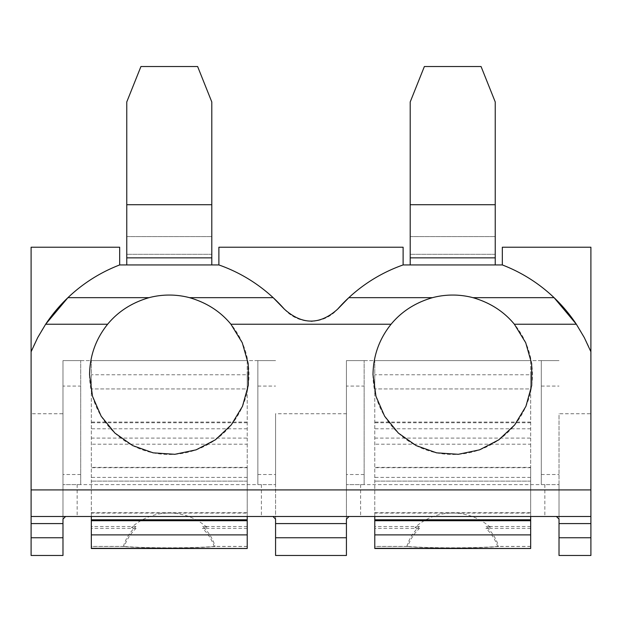 <?xml version="1.0" encoding="UTF-8"?>
<svg xmlns="http://www.w3.org/2000/svg" width="622" height="622" viewBox="0 0 622 622"><rect width="100%" height="100%" fill="white"/><g stroke="black" fill="none" stroke-linecap="round" stroke-linejoin="round"><path stroke-width="0.47" stroke-dasharray="3.11 2.33" d="M247.222 546.404L247.222 526.523L247.222 548.309L247.222 546.404L214.201 546.404A47.319 45.251 0 0 0 202.484 528.373A37.685 1.975 0 0 0 206.893 527.324A37.685 1.975 0 0 0 202.585 526.523A47.435 43.664 0 0 1 215.142 546.458A51.128 2.675 0 0 1 169.277 547.951A51.128 2.675 0 0 1 123.413 546.458L91.333 546.458L91.333 548.309L91.333 526.523L91.333 546.458M247.222 528.373L202.484 528.373M247.222 526.523L202.585 526.523M247.222 546.458L215.142 546.458M530.667 546.404L530.667 526.523L530.667 548.309L530.667 546.404L497.647 546.404A47.319 45.251 0 0 0 485.93 528.373A37.685 1.975 0 0 0 490.338 527.324A37.685 1.975 0 0 0 486.031 526.523A47.435 43.664 0 0 1 498.587 546.458A51.128 2.675 0 0 1 452.723 547.951A51.128 2.675 0 0 1 406.858 546.458L374.778 546.458L374.778 548.309L374.778 526.523L374.778 546.458M530.667 528.373L485.93 528.373M530.667 526.523L486.031 526.523M530.667 546.458L498.587 546.458M346.431 386.068L346.431 484.608L346.431 386.068L364.142 386.068L364.142 360.604L346.431 360.604L346.431 519.098M346.431 555.469L346.431 413.747L275.569 413.747L275.569 555.469L346.431 555.469M559.015 519.098L559.015 484.608L346.431 484.608L364.142 484.608L364.142 360.604L346.431 360.604L559.015 360.604L346.431 360.604L346.431 413.747M530.667 374.778L530.667 360.604L374.778 360.604L530.667 360.604L530.667 388.944L530.667 374.778L374.778 374.778L374.778 388.944L374.778 360.604L374.778 374.778M541.296 484.608L541.296 360.604L559.015 360.604L541.296 360.604L541.296 484.608L559.015 484.608L346.431 484.608M62.985 386.068L62.985 484.608L62.985 386.068L80.704 386.068L80.704 360.604L62.985 360.604L62.985 519.098M31.1 413.747L31.1 555.469L62.985 555.469L62.985 413.747L31.1 413.747L31.1 247.222L119.673 247.222L119.673 264.941L218.882 264.941L218.882 247.222L403.118 247.222L403.118 264.941L502.327 264.941L502.327 247.222L590.9 247.222L590.9 413.747L559.015 413.747L559.015 555.469L590.9 555.469L590.9 413.747M275.569 519.098L275.569 484.608L62.985 484.608L80.704 484.608L80.704 360.604L62.985 360.604L275.569 360.604L62.985 360.604L62.985 413.747M247.222 374.778L247.222 360.604L91.333 360.604L247.222 360.604L247.222 388.944L247.222 374.778L91.333 374.778L91.333 388.944L91.333 360.604L91.333 374.778M257.858 484.608L257.858 360.604L275.569 360.604L257.858 360.604L257.858 484.608L275.569 484.608L62.985 484.608M495.236 264.941L495.236 254.312L495.236 264.941L410.201 264.941L495.236 264.941L410.201 264.941L410.201 236.593L495.236 236.593L410.201 236.593L410.201 101.961L424.375 66.531L410.201 101.961L410.201 254.312L410.201 101.961L424.375 66.531L481.063 66.531L495.236 101.961L495.236 254.312L495.236 101.961L481.063 66.531L424.375 66.531L481.063 66.531L495.236 101.961L495.236 264.941L410.201 264.941L410.201 254.312L410.201 264.941M211.799 264.941L211.799 254.312L211.799 264.941L126.764 264.941L211.799 264.941L126.764 264.941L126.764 236.593L211.799 236.593L126.764 236.593L126.764 101.961L140.937 66.531L126.764 101.961L126.764 254.312L126.764 101.961L140.937 66.531L197.625 66.531L211.799 101.961L211.799 254.312L211.799 101.961L197.625 66.531L140.937 66.531L197.625 66.531L211.799 101.961L211.799 264.941L126.764 264.941L126.764 254.312L126.764 264.941M119.673 264.941A155.897 155.897 0 0 0 67.93 297.658M45.647 324.233A155.897 155.897 0 0 0 31.1 351.749M590.9 351.749A155.897 155.897 0 0 0 576.353 324.233M554.07 297.658A155.897 155.897 0 0 0 502.327 264.941M275.569 484.608L275.569 413.747M559.015 484.608L559.015 413.747M273.167 297.658A155.897 155.897 0 0 0 218.882 264.941M284.378 309.165A35.431 35.431 0 0 0 311.031 321.224M312.283 321.201A35.431 35.431 0 0 0 337.622 309.165M403.118 264.941A155.897 155.897 0 0 0 348.833 297.658M261.395 484.608L261.395 516.493L77.159 516.493L77.159 484.608M544.841 484.608L544.841 516.493L360.604 516.493L360.604 484.608M89.56 374.778A79.717 79.717 0 0 0 209.14 443.813A79.717 79.717 0 0 0 209.14 305.736A79.717 79.717 0 0 0 89.56 374.778M373.006 374.778A79.717 79.717 0 0 0 492.577 443.813A79.717 79.717 0 0 0 492.577 305.736A79.717 79.717 0 0 0 373.006 374.778M80.704 484.608L80.704 386.068M364.142 484.608L364.142 386.068M374.778 438.082L530.667 438.082L530.667 388.944L374.778 388.944L374.778 516.493M530.667 481.133L374.778 481.109L530.667 481.133M530.667 438.082L530.667 444.201L374.778 444.201M530.667 444.201L530.667 467.379L374.778 467.379M530.667 467.379L530.667 516.493M406.858 546.458A47.435 43.664 0 0 1 419.415 526.523A37.685 1.975 0 0 0 415.107 527.324A37.685 1.975 0 0 0 419.516 528.373A47.319 45.251 0 0 0 407.799 546.404L374.778 546.404M407.799 546.404A51.058 2.675 0 0 0 452.723 547.803A51.058 2.675 0 0 0 497.647 546.404M419.516 528.373L374.778 528.373M419.415 526.523L374.778 526.523M374.778 548.495L374.778 388.944L530.667 388.944L530.667 513.088L374.778 513.088M530.667 548.495L530.667 513.088M91.333 438.082L247.222 438.082L247.222 388.944L91.333 388.944L91.333 516.493M247.222 481.133L91.333 481.109L247.222 481.133M247.222 438.082L247.222 444.201L91.333 444.201M247.222 444.201L247.222 467.379L91.333 467.379M247.222 467.379L247.222 516.493M123.413 546.458A47.435 43.664 0 0 1 135.969 526.523A37.685 1.975 0 0 0 131.662 527.324A37.685 1.975 0 0 0 136.07 528.373A47.319 45.251 0 0 0 124.353 546.404L91.333 546.404M124.353 546.404A51.058 2.675 0 0 0 169.277 547.803A51.058 2.675 0 0 0 214.201 546.404M136.07 528.373L91.333 528.373M135.969 526.523L91.333 526.523M91.333 548.495L91.333 388.944L247.222 388.944L247.222 513.088L91.333 513.088M247.222 548.495L247.222 513.088M495.236 257.858L410.201 257.858M211.799 257.858L126.764 257.858M80.704 474.524L62.985 474.524M364.142 474.524L346.431 474.524M257.858 474.524L275.569 474.524M257.858 386.068L275.569 386.068M541.296 474.524L559.015 474.524M541.296 386.068L559.015 386.068M530.667 477.401L374.778 477.401M530.667 467.697L374.778 467.697M530.667 428.776L374.778 428.776M530.667 422.758L374.778 422.758M530.667 548.293L374.778 548.293M530.667 512.715L374.778 512.715M247.222 477.401L91.333 477.401M247.222 467.697L91.333 467.697M247.222 428.776L91.333 428.776M247.222 422.758L91.333 422.758M247.222 548.293L91.333 548.293M247.222 512.715L91.333 512.715M495.236 204.708L410.201 204.708M495.236 254.312L410.201 254.312L495.236 254.312M211.799 204.708L126.764 204.708M211.799 254.312L126.764 254.312L211.799 254.312M530.667 422.066L374.778 422.066M490.338 527.324A56.688 56.688 0 0 0 415.107 527.324M247.222 422.066L91.333 422.066M206.893 527.324A56.688 56.688 0 0 0 131.662 527.324"/><path stroke-width="0.93" d="M346.431 537.758L346.431 519.098L349.028 516.493L272.972 516.493L275.569 519.098L275.569 555.469L346.431 555.469L346.431 537.758L275.569 537.758M62.985 537.758L62.985 519.098L65.59 516.493L31.1 516.493L31.1 555.469L62.985 555.469L62.985 537.758L31.1 537.758M590.9 537.758L590.9 516.493L556.41 516.493L559.015 519.098L559.015 555.469L590.9 555.469L590.9 537.758L559.015 537.758M514.371 324.233L576.353 324.233L584.315 337.622L590.9 351.749L590.9 247.222L502.327 247.222L502.327 264.941A155.897 155.897 0 0 1 554.07 297.658L576.353 324.233A155.897 155.897 0 0 0 554.07 297.658L472.922 297.658C490.043 302.619 503.859 311.474 514.371 324.233L525.73 342.761L531.662 363.66L531.732 385.391L525.924 406.337L514.682 424.935L498.836 439.801L479.562 449.838L458.29 454.301L436.605 452.847L416.126 445.593L398.36 433.083L384.629 416.235L375.968 396.3L373.006 374.778C373.216 355.854 379.241 339.006 391.075 324.233C401.587 311.49 415.403 302.626 432.515 297.658L348.833 297.658A155.897 155.897 0 0 0 337.622 309.165L348.833 297.658A155.897 155.897 0 0 1 403.118 264.941L403.118 247.222L218.882 247.222L218.882 264.941L119.673 264.941A155.897 155.897 0 0 0 45.647 324.233L67.93 297.658L149.078 297.658A79.717 79.717 0 0 1 189.485 297.658C206.597 302.619 220.413 311.474 230.925 324.233L242.285 342.761L248.217 363.66L248.287 385.391L242.479 406.337L231.236 424.935L215.391 439.801L196.117 449.838L174.844 454.301L153.167 452.847L132.68 445.593L114.915 433.083L101.192 416.235L92.522 396.3L89.56 374.778C89.778 355.854 95.796 339.006 107.629 324.233C118.149 311.49 131.965 302.626 149.078 297.658M337.622 309.165C319.91 325.073 302.16 325.073 284.378 309.165A155.897 155.897 0 0 0 273.167 297.658L284.378 309.165M502.327 264.941L403.118 264.941M472.922 297.658A79.717 79.717 0 0 0 432.515 297.658M189.485 297.658L273.167 297.658A155.897 155.897 0 0 0 218.882 264.941M119.673 264.941L119.673 247.222L31.1 247.222L31.1 351.749L37.685 337.622L45.647 324.233L107.629 324.233M31.1 351.749L31.1 516.493L590.9 516.493L590.9 489.926L31.1 489.926M590.9 351.749L590.9 489.926M311.031 321.224A35.431 35.431 0 0 0 312.283 321.201M544.841 516.493L556.41 516.493M65.59 516.493L77.159 516.493M261.395 516.493L272.972 516.493M349.028 516.493L360.604 516.493M374.778 516.493L374.778 548.495L530.667 548.495L374.778 548.309M530.667 516.493L530.667 519.798L374.778 519.798M530.667 519.798L530.667 520.723L374.778 520.723M530.667 520.723L530.667 548.309M91.333 516.493L91.333 548.495L247.222 548.495L91.333 548.309M247.222 516.493L247.222 519.798L91.333 519.798M247.222 519.798L247.222 520.723L91.333 520.723M247.222 520.723L247.222 548.309M410.201 257.858L495.236 257.858L495.236 101.961L481.063 66.531L424.375 66.531L410.201 101.961L410.201 264.941M495.236 257.858L495.236 264.941M126.764 257.858L211.799 257.858L211.799 101.961L197.625 66.531L140.937 66.531L126.764 101.961L126.764 264.941M211.799 257.858L211.799 264.941M590.9 523.584L559.015 523.584M346.431 523.584L275.569 523.584M62.985 523.584L31.1 523.584M391.075 324.233L230.925 324.233M530.667 534.881L374.778 534.881M247.222 534.881L91.333 534.881M495.236 204.708L410.201 204.708M211.799 204.708L126.764 204.708"/></g></svg>
